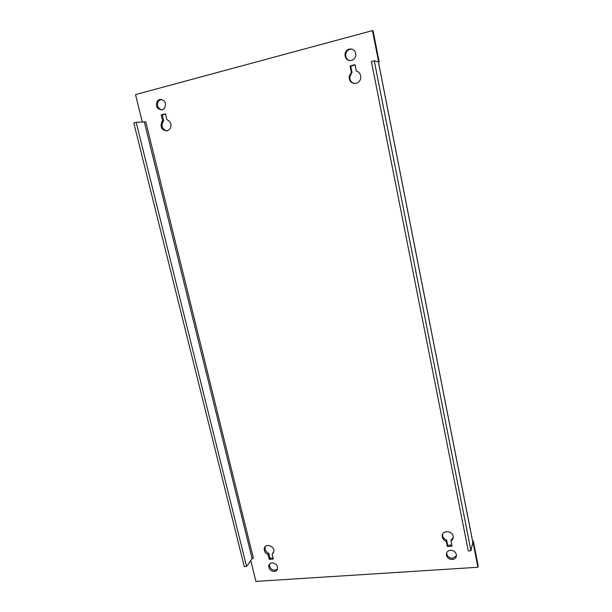 <?xml version="1.0" encoding="UTF-8"?>
<svg xmlns="http://www.w3.org/2000/svg" width="612" height="612" viewBox="0 0 612 612"><rect width="100%" height="100%" fill="white"/><g stroke="black" fill="none" stroke-linecap="round" stroke-linejoin="round"><path stroke-width="0.92" d="M162.578 120.732L161.928 121.451C159.885 127.227 161.675 130.364 167.313 130.869L170.075 128.91C171.98 124.664 170.909 121.574 166.862 119.631L165.439 113.755L161.147 114.872L162.578 120.732L163.741 120.694L162.318 114.849L165.508 114.023M167.038 130.93C162.341 129.377 161.032 126.202 163.098 121.413L163.741 120.694M161.767 109.946C157.521 108.248 156.45 105.241 158.562 100.926L161.423 99.305M162.211 109.862L164.613 108.225C166.609 102.801 164.957 99.855 159.671 99.396L157.376 100.911C155.257 106.35 156.863 109.334 162.211 109.862M277.404 569.214L274.987 570.269C271.46 569.94 269.647 568.089 269.54 564.715L269.762 563.897M274.214 571.463C276.127 571.233 277.259 570.216 277.611 568.403C277.473 565.037 275.645 563.193 272.133 562.879C270.244 563.109 269.119 564.111 268.752 565.893C268.859 569.267 270.68 571.126 274.214 571.463M351.326 72.354L349.092 76.607C349.261 81.465 351.617 83.706 356.161 83.354C358.892 82.482 360.437 80.539 360.812 77.533C360.805 74.174 359.298 72.025 356.306 71.076L355.021 64.681L350.033 65.974L351.326 72.354L352.007 72.461L350.714 66.104L355.082 64.971M354.532 83.515C351.257 82.612 349.674 80.34 349.781 76.707L352.007 72.461M349.559 60.596C346.774 59.532 345.497 57.406 345.719 54.2C346.201 51.653 347.608 50.008 349.934 49.258L352.183 49.174M351.54 60.473C353.996 59.678 355.419 57.926 355.824 55.21C355.603 50.727 353.407 48.685 349.238 49.075C346.912 49.824 345.505 51.484 345.015 54.032C345.061 58.668 347.241 60.818 351.54 60.473M456.445 555.811L452.658 558.274C449.353 558.144 447.372 556.576 446.706 553.569L446.722 552.682M452.322 559.513C455.099 559.1 456.476 557.578 456.437 554.954C455.741 551.963 453.744 550.41 450.463 550.295C447.716 550.716 446.347 552.215 446.355 554.793C447.02 557.807 449.009 559.383 452.322 559.513M142.344 122.155L135.535 94.6L372.463 30.6L378.606 61.843L374.269 60.818L371.392 61.56L468.279 550.938L470.965 550.754L374.269 60.818M378.606 61.843L379.211 61.98L378.468 62.172M472.586 540.947L473.275 540.901L478.202 566.001L477.934 567.27L255.923 581.4L250.767 560.554M472.801 542.041L473.275 540.901M268.018 554.495L269.203 559.353L273.281 559.054L272.103 554.189L273.847 551.473C274.903 545.789 264.897 542.921 264.246 548.696C264.086 551.351 265.348 553.279 268.018 554.495L268.813 553.34C266.143 552.139 264.881 550.211 265.042 547.564L265.348 546.539M447.334 546.524L452 546.187L450.952 540.962C452.566 539.96 453.308 538.514 453.178 536.625C452.75 530.176 441.351 530.061 442.224 536.487C442.56 538.767 443.914 540.373 446.27 541.306L447.334 546.524L447.678 545.315L446.63 540.113C444.274 539.18 442.927 537.581 442.591 535.309L442.621 534.184M472.992 542.11L477.934 567.27M472.816 542.117L470.965 550.754M273.564 552.498L272.103 554.189M273.013 557.968L269.991 558.19L268.813 553.34M451.763 545.017L447.678 545.315M453.163 537.718L451.289 539.761L450.952 540.962M372.463 30.6L373.091 30.837L379.211 61.98M145.763 121.826L136.178 122.354L246.567 566.429L252.129 558.657L253.353 558.129L145.763 121.826M136.178 122.354L133.799 122.974L244.303 566.582L246.567 566.429M350.033 65.974L350.714 66.104M446.27 541.306L446.63 540.113M161.147 114.872L162.318 114.849M269.203 559.353L269.991 558.19M144.333 122.086L252.129 558.657M472.877 542.592L378.361 61.781M161.928 121.451L163.098 121.413M349.092 76.607L349.781 76.707M472.892 542.515L378.4 61.789M446.355 554.793L446.706 553.569M345.015 54.032L345.719 54.2M268.752 565.893L269.54 564.715M442.224 536.487L442.591 535.309M157.376 100.911L158.562 100.926M264.246 548.696L265.042 547.564"/></g></svg>
